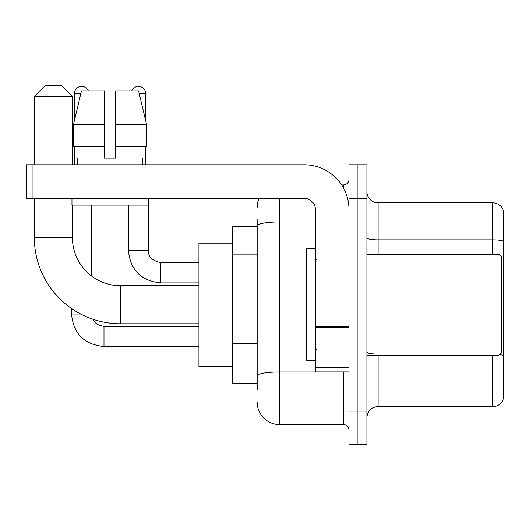 <?xml version="1.0" encoding="UTF-8"?>
<svg xmlns="http://www.w3.org/2000/svg" width="530" height="530" viewBox="0 0 530 530"><rect width="100%" height="100%" fill="white"/><g stroke="black" fill="none" stroke-linecap="round" stroke-linejoin="round"><path stroke-width="0.79" d="M257.163 226.37L232.531 226.37L232.531 383.13L257.163 383.13M257.163 389.848L257.163 219.652M348.978 411.121L348.978 444.716L357.935 444.716L357.935 411.121L357.935 444.716L366.892 444.716L366.892 411.121L357.935 411.121L357.935 198.379L357.935 411.121L348.978 411.121L348.978 198.379L357.935 198.379L357.935 164.784L357.935 198.379L366.892 198.379L366.892 411.121M366.892 198.379L366.892 164.784L348.978 164.784L348.978 198.379M279.555 198.379L279.555 424.563L343.38 424.563L343.38 371.934M341.598 184.937L343.38 184.937A5.598 5.598 0 0 0 348.978 179.339M257.163 247.411L257.163 225.84A22.392 3.889 180 0 1 279.555 221.951L315.39 221.951M348.978 430.161A5.598 5.598 0 0 0 343.38 424.563M257.163 207.336A22.392 22.392 0 0 1 259.031 198.379M279.555 424.563A22.392 22.392 0 0 1 257.163 402.164M366.892 417.839A11.196 11.196 0 0 1 378.089 406.642L492.748 406.642L492.748 355.14M503.5 210.92A11.196 11.196 0 0 0 492.748 202.857A11.196 11.196 0 0 1 503.5 210.92L503.5 398.58A11.196 11.196 0 0 1 492.748 406.642M503.5 241.269A11.196 1.941 180 0 0 492.748 239.865L492.748 202.857L378.089 202.857A11.196 11.196 0 0 1 366.892 191.661A11.196 11.196 0 0 0 378.089 202.857L378.089 254.36M115.633 158.066L104.43 158.066L115.633 158.066L104.43 158.066L115.633 158.066L115.633 90.882L138.602 90.882L146.558 124.477L146.558 146.87L115.633 146.87M131.751 90.882A7.281 7.281 0 0 1 145.75 93.684L145.75 121.065L146.558 124.477L115.633 124.477M104.43 124.477L104.43 146.87L73.504 146.87L73.504 124.477L81.461 90.882L104.43 90.882L104.43 124.477L73.504 124.477L74.313 121.065L74.313 93.684L80.798 93.684M198.935 323.784L120.555 323.784A86.218 86.218 0 0 1 34.337 237.566L34.337 198.379M120.555 323.784L120.555 285.716A48.151 48.151 0 0 1 72.411 237.566L72.411 205.097M45.534 85.284L61.208 85.284L72.411 96.48L34.337 96.48L45.534 85.284M72.411 164.784L72.411 96.48M34.337 164.784L34.337 96.48M232.531 243.164L198.935 243.164L198.935 366.336L232.531 366.336M74.313 93.684A7.281 7.281 0 0 1 88.311 90.882M91.67 276.084L91.67 205.097M80.745 314.045L71.53 314.045L71.51 308.48M74.313 146.87L74.313 164.784M145.75 146.87L145.75 164.784M348.978 371.934L315.39 371.934L315.39 326.652L348.978 326.652M348.978 209.575A44.792 44.792 0 0 0 304.187 164.784L32.098 164.784L32.098 198.379L304.187 198.379A11.196 11.196 0 0 1 315.39 209.575L315.39 326.652M32.098 198.379L26.5 198.379L26.5 164.784L32.098 164.784M77.559 158.066L78.042 158.066L77.559 158.066L77.559 164.784M142.504 158.066L142.013 158.066L142.504 158.066L142.504 164.784M142.013 146.87L142.013 158.066M104.43 146.87L104.43 158.066M78.042 158.066L78.042 146.87M71.961 198.379L71.961 205.097L148.102 205.097L148.102 198.379M146.558 146.87L146.558 124.477L138.602 90.882M81.461 90.882L73.504 124.477M499.022 254.36L501.261 256.599L501.261 352.9L499.022 355.14L499.022 254.36L366.892 254.36M315.39 248.762L306.433 248.762L306.433 360.738L315.39 360.738M257.163 254.128L232.531 254.128M257.163 343.705L232.531 343.705M345.328 371.934A5.598 0.974 0 0 1 343.38 371.994L279.555 371.994A22.392 3.889 180 0 0 257.163 375.883M343.38 187.892L343.38 184.937M378.089 355.14L378.089 406.642M492.748 254.36L492.748 239.865L378.089 239.865A11.196 1.941 0 0 1 366.892 237.924M503.5 355.478A11.196 1.941 180 0 0 499.664 354.49M378.089 354.08A11.196 1.941 -0 0 1 366.892 352.132M34.337 237.566L72.411 237.566M103.986 326.381L103.986 346.514C84.283 344.566 73.458 333.748 71.51 314.045C73.458 333.748 84.283 344.566 103.986 346.514C84.283 344.566 73.458 333.748 71.51 314.045C73.458 333.748 84.283 344.566 103.986 346.514C84.283 344.566 73.458 333.748 71.51 314.045M160.868 262.781L160.868 282.914C141.166 280.966 130.34 270.148 128.393 250.445L148.532 250.445M139.264 93.684L145.75 93.684M348.978 327.626L315.39 327.626M315.39 367.31L348.978 367.31M198.935 285.716L120.555 285.716M92.796 319.192L95.274 322.75L99.176 325.387L103.986 326.361L99.176 325.387L95.274 322.75L92.796 319.192L95.274 322.75L99.176 325.387L103.986 326.361L99.176 325.387L95.274 322.75L92.796 319.192L95.274 322.75L99.176 325.387L103.986 326.361L198.935 326.361M198.935 346.514L103.986 346.514M198.935 262.761L160.868 262.761C151.977 260.522 147.87 256.414 148.552 250.445C147.87 256.414 151.977 260.522 160.868 262.761C151.977 260.522 147.87 256.414 148.552 250.445C147.87 256.414 151.977 260.522 160.868 262.761C151.977 260.522 147.87 256.414 148.552 250.445L148.552 198.379M128.393 250.445C130.34 270.148 141.166 280.966 160.868 282.914C141.166 280.966 130.34 270.148 128.393 250.445C130.34 270.148 141.166 280.966 160.868 282.914C141.166 280.966 130.34 270.148 128.393 250.445L128.393 205.097M198.935 282.914L160.868 282.914M366.892 355.14L499.022 355.14M316.509 259.958L315.39 258.839M316.509 349.542L315.39 350.661"/></g></svg>

